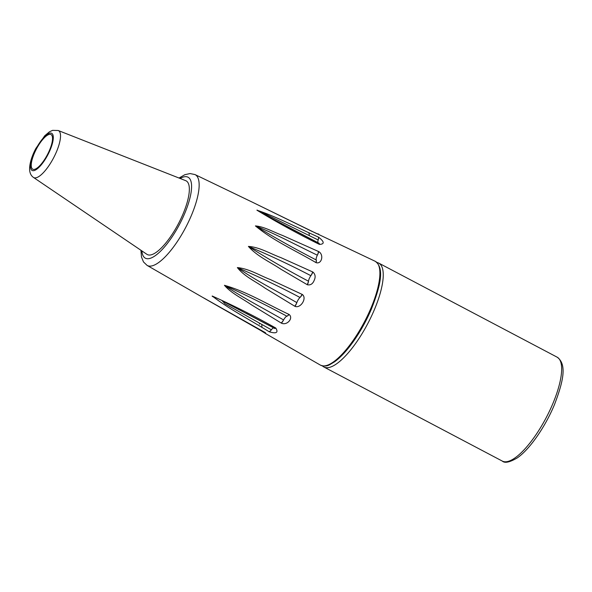 <?xml version="1.0" encoding="UTF-8"?>
<svg xmlns="http://www.w3.org/2000/svg" width="592" height="592" viewBox="0 0 592 592"><rect width="100%" height="100%" fill="white"/><g stroke="black" fill="none" stroke-linecap="round" stroke-linejoin="round"><path stroke-width="0.89" d="M312.68 271.928L280.911 257.638C270.233 253.716 259.644 247.138 248.411 246.413C257.298 256.477 270.218 261.997 281.185 269.397L307.396 284.782C310.519 285.359 312.776 283.886 314.182 280.371C315.758 277.012 315.336 274.229 312.909 272.046L312.68 271.928A5.594 1.665 115 0 1 310.874 275.694A5.165 1.635 -62.2 0 0 308.491 281.207L308.491 281.207A5.594 1.606 115.6 0 1 307.396 284.782M295.008 306.375C300.699 308.676 307.226 298.102 302.342 294.483L270.307 279.535C259.54 275.391 249.054 268.724 237.37 267.584C244.296 276.501 255.707 281.466 264.972 288.075L295.008 306.375A5.594 1.532 116.6 0 0 296.836 302.616A5.165 1.635 -62.2 0 0 296.836 302.616A5.594 1.658 120.6 0 1 294.779 306.249M269.264 331.801C276.39 333.91 278.566 332.652 275.798 328.049L275.576 327.924C255.152 316.439 234.025 305.798 212.195 296C228.246 308.499 249.994 319.887 269.042 331.675L269.264 331.801A5.594 1.539 119.1 0 0 271.365 329.796L271.365 329.796A5.594 1.887 120.5 0 1 269.042 331.675M261.827 324.475L261.893 327.435M312.361 231.576L252.725 202.353L316.668 233.603L318.755 234.121M316.106 262.663C321.782 264.446 324.105 254.597 318.711 251.593L282.465 235.416C273.578 232.116 264.121 226.603 255.411 225.915C273.822 241.062 295.689 250.623 315.876 262.552L316.106 262.663A5.594 1.702 115 0 0 316.239 259.969L316.239 259.969A5.594 1.51 118.5 0 1 315.876 262.552M319.421 244.4C324.705 244.17 324.431 241.765 318.6 237.192L318.37 237.081C297.946 228.001 276.309 216.568 256.935 210.197C277.359 222.533 298.109 233.899 319.184 244.281L319.421 244.4A5.594 1.82 114.9 0 0 318.896 243.157L318.859 243.142A5.594 1.502 117.2 0 1 319.184 244.281M308.883 232.663L309.379 235.601M266.074 333.858L265.09 332.526L204.721 298.56L260.783 330.484M281.4 323.151C286.935 325.881 293.78 318.156 289.096 314.47L288.866 314.345C267.658 304.488 247.426 291.878 224.435 285.3C231.139 293.203 242.535 298.59 251.674 304.954L281.4 323.151A5.594 1.51 117.9 0 0 283.59 319.961A5.165 1.635 -62.2 0 1 283.59 319.954A5.594 1.769 120.8 0 1 281.178 323.025M302.112 294.365A5.594 1.569 115.8 0 1 300.011 297.473A5.165 1.635 -62.2 0 0 296.844 302.616C277.034 291.109 255.433 280.401 237.533 267.68C258.482 276.582 279.313 286.506 300.011 297.473L300.011 297.473A5.594 1.598 120 0 0 302.342 294.483M288.866 314.345A5.594 1.51 117 0 1 286.913 316.202A5.165 1.635 -62.2 0 0 283.59 319.954C263.906 308.55 242.328 297.532 224.597 285.388C245.539 294.846 266.311 305.117 286.913 316.202A5.165 1.635 -62.2 0 1 286.92 316.202A5.594 1.695 120.6 0 0 289.096 314.47M273.556 327.916A5.165 1.635 -62.2 0 0 271.365 329.796L225.049 303.763L222.178 300.795L274.192 328.168A5.594 1.502 118.3 0 0 274.377 328.36A5.594 1.813 120.7 0 1 274.37 328.36M275.798 328.049A5.594 1.813 120.7 0 1 274.399 328.375L274.377 328.36A5.594 1.502 118.3 0 0 275.576 327.924M265.09 332.526A5.594 1.917 120.2 0 1 264.802 332.438A5.594 1.917 120.2 0 1 264.587 332.238M261.753 330.706A5.594 1.613 120.1 0 1 261.124 330.713A5.594 1.613 120.1 0 1 261.05 330.662M261.671 330.662A5.594 1.976 119.7 0 1 260.939 330.61L204.862 298.642M264.861 332.401A5.594 1.547 119.6 0 1 264.631 332.341A5.594 1.547 119.6 0 1 264.454 332.171M205.276 298.805L203.744 297.954M259.355 324.157A5.165 1.635 -62.2 0 0 259.607 323.239M213.564 297.006L212.217 296.303M258.179 210.634L257.039 210.086M316.246 233.396A5.594 1.924 115.5 0 1 316.476 233.463A5.594 1.924 115.5 0 1 316.668 233.603M318.6 237.192A5.594 1.539 116.4 0 1 318.193 239.989L318.193 239.989A5.165 1.635 -62.2 0 0 317.897 242.646M318.881 243.149A5.594 1.82 114.9 0 1 318.896 243.157L318.466 243.112M286.461 226.307L318.548 243.105A5.594 1.502 117.2 0 1 318.859 243.142L263.603 214.097L261.227 211.995L318.193 239.989A5.594 1.894 115.1 0 0 318.37 237.081M318.481 251.482A5.594 1.776 114.8 0 1 317.364 255.182A5.165 1.635 -62.2 0 0 316.239 259.969C295.386 249.202 275.162 237.888 255.574 226.003C275.613 233.847 296.895 245.399 317.364 255.182A5.165 1.635 -62.2 0 1 317.371 255.174A5.594 1.51 117.7 0 0 318.711 251.593M49.373 150.583A19.58 6.186 -62.2 0 0 51.023 134.562A19.58 6.186 -62.2 0 0 36.415 148.992A19.58 6.186 -62.2 0 0 32.752 169.201A19.58 6.186 -62.2 0 0 49.373 150.583M33.463 177.43L146.883 254.301A41.647 13.165 -62.2 0 0 182.617 214.94A41.647 13.165 -62.2 0 0 185.71 180.664L58.208 130.499L52.584 130.358L49.425 131.824L44.74 135.76L35.927 148.355C33.093 153.594 29.482 162.038 29.6 169.519C29.792 173.145 31.08 175.78 33.463 177.43A26.544 8.392 -62.2 0 0 56.233 152.344A26.544 8.392 -62.2 0 0 58.208 130.499M307.167 284.663A5.594 1.561 119.7 0 0 308.491 281.207C287.69 270.3 267.717 258.726 248.573 246.494C269.353 255.137 290.117 264.876 310.874 275.694A5.165 1.635 -62.2 0 0 310.874 275.694A5.594 1.532 118.9 0 0 312.909 272.046M514.966 457.927A58.741 18.567 117.8 0 1 502.312 461.087C504.754 463.381 509.742 462.315 517.275 457.897C529.588 449.513 545.402 426.662 554.556 404.41C563.029 382.055 567.365 364.406 557.116 357.161A58.741 18.567 117.8 0 1 552.972 403.322A58.741 18.567 117.8 0 1 514.966 457.927M502.312 461.087L323.898 367.003A58.741 18.567 -62.2 0 0 336.552 363.843A58.741 18.567 -62.2 0 0 374.558 309.239A58.741 18.567 -62.2 0 0 378.702 263.077L557.116 357.161M370.407 309.409A58.704 18.552 117.8 0 1 320.405 365.116C323.868 366.448 327.013 366.285 329.848 364.628L334.621 361.764C340.8 357.257 347.26 350.205 354.009 340.6C360.58 331.135 366.256 320.916 371.036 309.942C380.234 286.794 384.978 268.028 375.165 261.272A58.704 18.552 117.8 0 1 370.407 309.409M140.94 250.275L141.481 257.002L143.501 261.96L147.119 265.416A51.349 16.228 -62.2 0 0 190.853 216.687A51.349 16.228 -62.2 0 0 195.02 174.581L252.777 202.375M49.906 150.494A20.979 6.63 117.8 0 1 30.851 168.824A20.979 6.63 117.8 0 1 44.911 136.323A20.979 6.63 117.8 0 1 49.906 150.494M180.109 178.458A45.762 14.46 117.8 0 1 184.186 214.674A45.762 14.46 117.8 0 1 158.005 253.539A45.762 14.46 117.8 0 1 141.895 250.927M323.898 367.003L322.218 365.841M378.702 263.077L376.786 262.352M147.119 265.416L204.728 298.56M266.148 333.895L320.405 365.116M314.174 232.338L375.165 261.272M274.163 328.123L246.146 313.294M265.49 332.771L203.515 297.828M266.111 333.881L260.939 330.602M317.386 233.929L252.806 202.39M195.02 174.581L190.069 173.552L184.822 174.707L179.028 178.037"/></g></svg>
